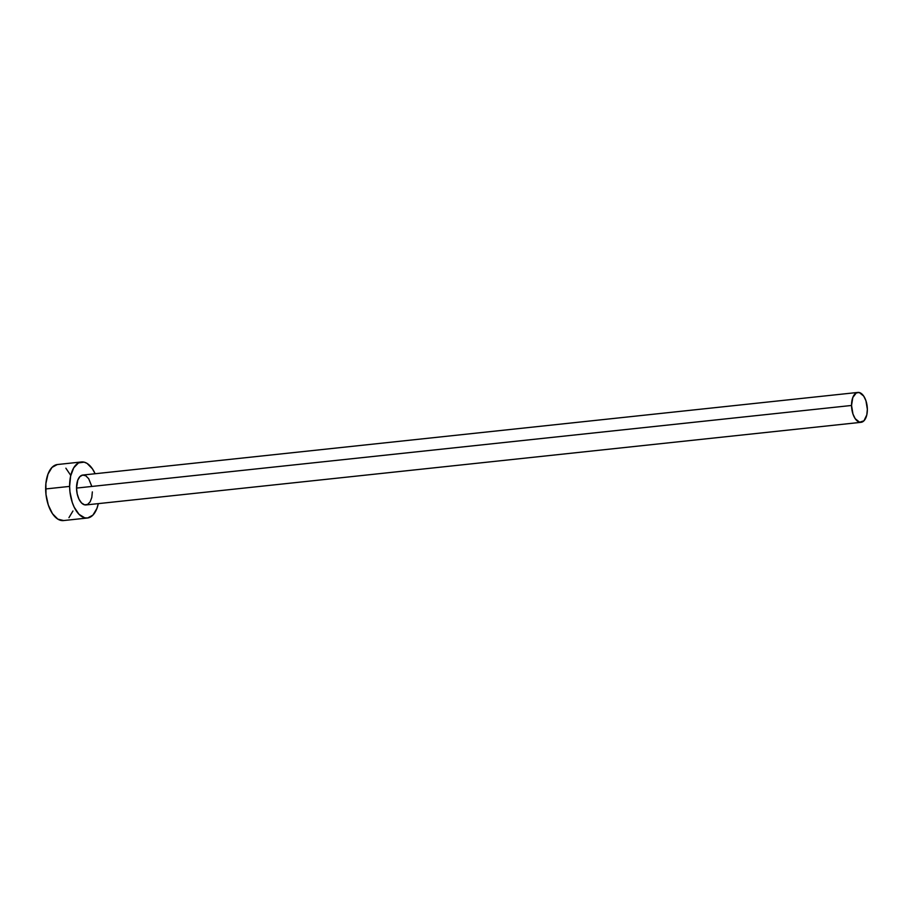 <?xml version="1.0" encoding="UTF-8"?>
<svg xmlns="http://www.w3.org/2000/svg" width="913" height="913" viewBox="0 0 913 913"><rect width="100%" height="100%" fill="white"/><g stroke="black" fill="none" stroke-linecap="round" stroke-linejoin="round"><path stroke-width="1.37" d="M92.339 491.902L91.802 497.437L90.136 501.842L87.602 504.433L84.589 504.832L81.554 502.972L78.963 499.137L77.194 493.899L76.532 488.078A15.03 7.783 83.9 0 0 86.027 504.935L861.039 422.32A15.03 7.783 -96.1 0 1 851.544 405.463L76.532 488.078L77.776 480.147L79.922 476.586L82.741 475.057L85.822 475.799L88.698 478.709L91.677 486.07M857.855 392.43L82.843 475.045A15.03 7.783 83.9 0 0 76.532 488.078L851.544 405.463A15.03 7.783 -96.1 0 1 857.855 392.43A15.03 7.783 -96.1 0 1 867.35 409.286A15.03 7.783 -96.1 0 1 861.039 422.32M81.451 461.967L57.485 464.523A28.177 14.597 83.9 0 0 45.65 488.957A28.177 14.597 83.9 0 0 63.454 520.57L87.42 518.013A28.177 14.597 -96.1 0 1 69.616 486.401L45.65 488.957L69.616 486.401A28.177 14.597 -96.1 0 1 81.451 461.967A28.177 14.597 -96.1 0 1 95.123 473.733L92.43 468.837L87.043 463.382L84.144 462.149L78.495 462.902L73.748 467.776L70.632 476.027L69.616 486.401L69.959 491.902L72.275 502.47L74.17 507.137L79.032 514.327L84.726 517.819L87.614 517.991L92.909 515.126L96.915 508.438L98.307 503.622A28.177 14.597 -96.1 0 1 87.42 518.013M57.291 464.546L51.995 467.41L47.99 474.098L45.878 483.593L45.992 494.458L48.309 505.026L52.475 513.699L57.861 519.143L63.648 520.547M68.943 517.682L72.949 510.983M70.735 475.399L65.873 468.198M867.35 409.286L865.935 400.727L863.709 396.094L859.293 392.533L856.28 392.932L852.788 397.543L851.544 405.463L852.959 414.034L855.184 418.656L859.601 422.228L863.972 420.79L866.814 414.833L867.35 409.286"/></g></svg>
